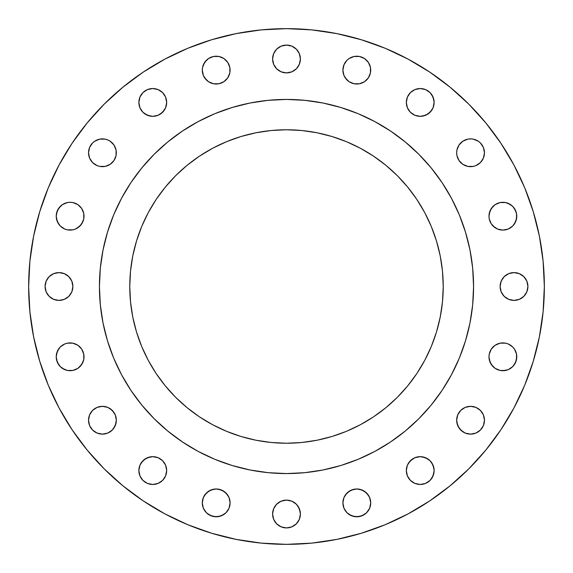 <?xml version="1.0" encoding="UTF-8"?>
<svg xmlns="http://www.w3.org/2000/svg" width="573" height="573" viewBox="0 0 573 573"><rect width="100%" height="100%" fill="white"/><g stroke="black" fill="none" stroke-linecap="round" stroke-linejoin="round"><path stroke-width="0.86" d="M110.159 141.209L113.998 145.048L116.075 150.054L116.34 152.769A13.902 13.902 0 0 1 102.438 166.671A13.902 13.902 0 0 1 88.536 152.769L89.589 158.091L92.604 162.603L97.116 165.618L99.723 166.406L105.153 166.406L110.159 164.329L113.998 160.497L116.075 155.484L116.075 150.054L113.998 145.048L110.159 141.209L107.76 139.927L105.153 139.132L99.723 139.132L94.71 141.209L92.604 142.942L89.589 147.447L88.536 152.769L89.589 147.447L90.878 145.048M166.671 102.438A13.902 13.902 0 0 1 152.769 116.34A13.902 13.902 0 0 1 138.867 102.438L139.927 107.76L142.942 112.265L147.447 115.28L152.769 116.34L158.091 115.28L162.603 112.265L165.618 107.76L166.671 102.438L165.618 97.116L162.603 92.604L158.091 89.589L152.769 88.536L147.447 89.589L142.942 92.604L139.927 97.116L138.867 102.438A13.902 13.902 0 0 1 152.769 88.536A13.902 13.902 0 0 1 166.671 102.438M229.83 67.406L230.095 70.121A13.902 13.902 0 0 1 216.193 84.023A13.902 13.902 0 0 1 202.29 70.121L203.351 75.443L206.366 79.955L208.472 81.681L213.478 83.758L218.907 83.758L223.921 81.681L227.753 77.842L229.83 72.835L229.83 67.406L227.753 62.4L223.921 58.561L218.907 56.483L213.478 56.483L208.472 58.561L204.633 62.4L202.556 67.406L202.29 70.121L202.556 67.406M300.402 58.983A13.902 13.902 0 0 1 286.5 72.886A13.902 13.902 0 0 1 272.598 58.983L273.658 64.305L276.666 68.817L281.178 71.833L286.5 72.886L291.822 71.833L296.334 68.817L299.342 64.305L300.402 58.983L299.342 53.661L296.334 49.156L291.822 46.141L286.5 45.081L281.178 46.141L276.666 49.156L273.658 53.661L272.598 58.983A13.902 13.902 0 0 1 286.5 45.081A13.902 13.902 0 0 1 300.402 58.983M370.445 67.406L370.71 70.121A13.902 13.902 0 0 1 356.807 84.023A13.902 13.902 0 0 1 342.905 70.121L343.958 75.443L346.973 79.955L349.079 81.681L354.093 83.758L359.522 83.758L364.528 81.681L368.367 77.842L370.445 72.835L370.445 67.406L368.367 62.4L364.528 58.561L359.522 56.483L354.093 56.483L349.079 58.561L346.973 60.287L343.958 64.799L342.905 70.121L343.17 67.406M434.133 102.438A13.902 13.902 0 0 1 420.231 116.34A13.902 13.902 0 0 1 406.329 102.438L407.382 107.76L410.397 112.265L414.909 115.28L420.231 116.34L425.553 115.28L430.058 112.265L433.073 107.76L434.133 102.438L433.073 97.116L430.058 92.604L425.553 89.589L420.231 88.536L414.909 89.589L410.397 92.604L407.382 97.116L406.329 102.438A13.902 13.902 0 0 1 420.231 88.536A13.902 13.902 0 0 1 434.133 102.438M478.29 141.209L480.396 142.942L483.411 147.447L484.464 152.769A13.902 13.902 0 0 1 470.562 166.671A13.902 13.902 0 0 1 456.66 152.769L456.925 155.484L459.002 160.497L462.841 164.329L467.847 166.406L473.277 166.406L475.884 165.618L480.396 162.603L483.411 158.091L484.464 152.769L483.411 147.447L480.396 142.942L478.29 141.209L473.277 139.132L470.562 138.867L467.847 139.132L462.841 141.209L459.002 145.048L456.925 150.054L456.66 152.769L456.925 150.054L459.002 145.048M508.201 203.351L512.713 206.366L514.439 208.472L516.517 213.478L516.782 216.193A13.902 13.902 0 0 1 502.879 230.095A13.902 13.902 0 0 1 488.977 216.193L489.242 218.907L491.319 223.921L493.045 226.027L497.557 229.042L502.879 230.095L508.201 229.042L512.713 226.027L514.439 223.921L516.517 218.907L516.517 213.478L515.721 210.871L512.713 206.366L510.6 204.633L505.594 202.556L500.165 202.556L495.158 204.633L493.045 206.366L490.037 210.871L488.977 216.193L489.242 213.478L491.319 208.472L495.158 204.633M527.919 286.5A13.902 13.902 0 0 1 514.017 300.402A13.902 13.902 0 0 1 500.114 286.5L501.167 291.822L504.183 296.334L508.695 299.342L514.017 300.402L519.339 299.342L523.844 296.334L526.859 291.822L527.919 286.5L526.859 281.178L523.844 276.666L519.339 273.658L514.017 272.598L508.695 273.658L504.183 276.666L501.167 281.178L500.114 286.5A13.902 13.902 0 0 1 514.017 272.598A13.902 13.902 0 0 1 527.919 286.5M508.201 343.958L512.713 346.973L514.439 349.079L516.517 354.093L516.782 356.807A13.902 13.902 0 0 1 502.879 370.71A13.902 13.902 0 0 1 488.977 356.807L490.037 362.129L493.045 366.634L495.158 368.367L500.165 370.445L505.594 370.445L508.201 369.649L512.713 366.634L514.439 364.528L516.517 359.522L516.517 354.093L514.439 349.079L512.713 346.973L508.201 343.958L505.594 343.17L500.165 343.17L495.158 345.247L491.319 349.079L489.242 354.093L488.977 356.807L489.242 354.093L491.319 349.079L495.158 345.247M484.199 417.516L484.464 420.231A13.902 13.902 0 0 1 470.562 434.133A13.902 13.902 0 0 1 456.66 420.231L457.72 425.553L460.735 430.058L465.24 433.073L470.562 434.133L475.884 433.073L480.396 430.058L483.411 425.553L484.464 420.231L483.411 414.909L480.396 410.397L475.884 407.382L470.562 406.329L465.24 407.382L460.735 410.397L457.72 414.909L456.66 420.231A13.902 13.902 0 0 1 470.562 406.329A13.902 13.902 0 0 1 484.464 420.231L483.411 425.553L482.122 427.952M434.133 470.562A13.902 13.902 0 0 1 420.231 484.464A13.902 13.902 0 0 1 406.329 470.562L407.382 475.884L410.397 480.396L414.909 483.411L420.231 484.464L425.553 483.411L430.058 480.396L433.073 475.884L434.133 470.562L433.073 465.24L430.058 460.735L425.553 457.72L420.231 456.66L414.909 457.72L410.397 460.735L407.382 465.24L406.329 470.562A13.902 13.902 0 0 1 420.231 456.66A13.902 13.902 0 0 1 434.133 470.562M370.71 502.879A13.902 13.902 0 0 1 356.807 516.782A13.902 13.902 0 0 1 342.905 502.879L343.958 508.201L346.973 512.713L351.485 515.721L356.807 516.782L362.129 515.721L366.634 512.713L369.649 508.201L370.71 502.879L369.649 497.557L366.634 493.045L362.129 490.037L356.807 488.977L351.485 490.037L346.973 493.045L343.958 497.557L342.905 502.879A13.902 13.902 0 0 1 356.807 488.977A13.902 13.902 0 0 1 370.71 502.879L370.445 505.594M300.402 514.017A13.902 13.902 0 0 1 286.5 527.919A13.902 13.902 0 0 1 272.598 514.017L273.658 519.339L276.666 523.844L281.178 526.859L286.5 527.919L291.822 526.859L296.334 523.844L299.342 519.339L300.402 514.017L299.342 508.695L296.334 504.183L291.822 501.167L286.5 500.114L281.178 501.167L276.666 504.183L273.658 508.695L272.598 514.017A13.902 13.902 0 0 1 286.5 500.114A13.902 13.902 0 0 1 300.402 514.017M230.095 502.879A13.902 13.902 0 0 1 216.193 516.782A13.902 13.902 0 0 1 202.29 502.879L203.351 508.201L206.366 512.713L210.871 515.721L216.193 516.782L221.515 515.721L226.027 512.713L229.042 508.201L230.095 502.879L229.042 497.557L226.027 493.045L221.515 490.037L216.193 488.977L210.871 490.037L206.366 493.045L203.351 497.557L202.29 502.879A13.902 13.902 0 0 1 216.193 488.977A13.902 13.902 0 0 1 230.095 502.879L229.83 505.594M166.671 470.562A13.902 13.902 0 0 1 152.769 484.464A13.902 13.902 0 0 1 138.867 470.562L139.927 475.884L142.942 480.396L147.447 483.411L152.769 484.464L158.091 483.411L162.603 480.396L165.618 475.884L166.671 470.562L165.618 465.24L162.603 460.735L158.091 457.72L152.769 456.66L147.447 457.72L142.942 460.735L139.927 465.24L138.867 470.562A13.902 13.902 0 0 1 152.769 456.66A13.902 13.902 0 0 1 166.671 470.562M116.34 420.231A13.902 13.902 0 0 1 102.438 434.133A13.902 13.902 0 0 1 88.536 420.231L89.589 425.553L92.604 430.058L97.116 433.073L102.438 434.133L107.76 433.073L112.265 430.058L115.28 425.553L116.34 420.231L115.28 414.909L112.265 410.397L107.76 407.382L102.438 406.329L97.116 407.382L92.604 410.397L89.589 414.909L88.536 420.231A13.902 13.902 0 0 1 102.438 406.329A13.902 13.902 0 0 1 116.34 420.231L116.075 422.946L113.998 427.952M77.842 345.247L81.681 349.079L83.758 354.093L84.023 356.807A13.902 13.902 0 0 1 70.121 370.71A13.902 13.902 0 0 1 56.218 356.807L57.279 362.129L60.287 366.634L62.4 368.367L67.406 370.445L72.835 370.445L77.842 368.367L79.955 366.634L82.963 362.129L83.758 359.522L83.758 354.093L81.681 349.079L77.842 345.247L72.835 343.17L67.406 343.17L64.799 343.958L60.287 346.973L58.561 349.079L56.483 354.093L56.218 356.807L57.279 351.485L60.287 346.973M77.842 204.633L81.681 208.472L83.758 213.478L84.023 216.193A13.902 13.902 0 0 1 70.121 230.095A13.902 13.902 0 0 1 56.218 216.193L57.279 221.515L60.287 226.027L64.799 229.042L67.406 229.83L72.835 229.83L75.443 229.042L79.955 226.027L82.963 221.515L83.758 218.907L83.758 213.478L81.681 208.472L77.842 204.633L72.835 202.556L70.121 202.29L67.406 202.556L62.4 204.633L58.561 208.472L56.483 213.478L56.218 216.193L57.279 210.871L60.287 206.366M72.886 286.5A13.902 13.902 0 0 1 58.983 300.402A13.902 13.902 0 0 1 45.081 286.5L46.141 291.822L49.156 296.334L53.661 299.342L58.983 300.402L64.305 299.342L68.817 296.334L71.833 291.822L72.886 286.5L71.833 281.178L68.817 276.666L64.305 273.658L58.983 272.598L53.661 273.658L49.156 276.666L46.141 281.178L45.081 286.5A13.902 13.902 0 0 1 58.983 272.598A13.902 13.902 0 0 1 72.886 286.5L71.833 281.178M99.43 286.378A187.07 187.07 0 0 0 99.43 286.5L99.43 286.5A187.07 187.07 0 0 1 286.5 99.43A187.07 187.07 0 0 1 473.57 286.5L473.57 286.5A187.07 187.07 0 0 0 473.57 286.378M28.65 286.5A257.85 257.85 0 0 1 286.5 28.65A257.85 257.85 0 0 1 544.35 286.5L543.111 311.776L539.394 336.802L533.248 361.348L524.725 385.178L513.902 408.048L500.895 429.757L485.818 450.077L468.829 468.829L450.077 485.818L429.757 500.895L408.048 513.902L385.178 524.725L361.348 533.248L336.802 539.394L311.776 543.111L286.5 544.35L261.224 543.111L236.198 539.394L211.652 533.248L187.822 524.725L164.952 513.902L143.243 500.895L122.923 485.818L104.171 468.829L87.182 450.077L72.105 429.757L59.098 408.048L48.275 385.178L39.752 361.348L33.606 336.802L29.889 311.776L28.65 286.5L29.889 261.224L33.606 236.198L39.752 211.652L48.275 187.822L59.098 164.952L72.105 143.243L87.182 122.923L104.171 104.171L122.923 87.182L143.243 72.105L164.952 59.098L187.822 48.275L211.652 39.752L236.198 33.606L261.224 29.889L286.5 28.65L311.776 29.889L336.802 33.606L361.348 39.752L385.178 48.275L408.048 59.098L429.757 72.105L450.077 87.182L468.829 104.171L485.818 122.923L500.895 143.243L513.902 164.952L524.725 187.822L533.248 211.652L539.394 236.198L543.111 261.224L544.35 286.5A257.85 257.85 0 0 1 286.5 544.35A257.85 257.85 0 0 1 28.65 286.5M374.721 121.54A187.07 187.07 0 0 0 374.685 121.519L390.428 130.959L405.175 141.896L418.777 154.223L431.104 167.825L442.041 182.572L451.481 198.315A187.07 187.07 0 0 0 451.46 198.279M442.112 182.672A187.07 187.07 0 0 0 390.328 130.888M121.54 198.279A187.07 187.07 0 0 0 121.519 198.315L130.959 182.572L141.896 167.825L154.223 154.223L167.825 141.896L182.572 130.959L198.315 121.519A187.07 187.07 0 0 0 198.279 121.54M182.672 130.888A187.07 187.07 0 0 0 130.888 182.672M443.23 286.5A156.73 156.73 0 0 1 286.5 443.23A156.73 156.73 0 0 1 129.77 286.5A156.73 156.73 0 0 1 286.5 129.77A156.73 156.73 0 0 1 443.23 286.5L442.478 271.136L440.222 255.923L436.483 241.004L431.304 226.521L424.729 212.619L416.822 199.425L407.654 187.07L397.325 175.675L385.93 165.346L373.575 156.178L360.381 148.271L346.479 141.696L331.996 136.517L317.077 132.778L301.864 130.522L286.5 129.77L271.136 130.522L255.923 132.778L241.004 136.517L226.521 141.696L212.619 148.271L199.425 156.178L187.07 165.346L175.675 175.675L165.346 187.07L156.178 199.425L148.271 212.619L141.696 226.521L136.517 241.004L132.778 255.923L130.522 271.136L129.77 286.5L130.522 301.864L132.778 317.077L136.517 331.996L141.696 346.479L148.271 360.381L156.178 373.575L165.346 385.93L175.675 397.325L187.07 407.654L199.425 416.822L212.619 424.729L226.521 431.304L241.004 436.483L255.923 440.222L271.136 442.478L286.5 443.23L301.864 442.478L317.077 440.222L331.996 436.483L346.479 431.304L360.381 424.729L373.575 416.822L385.93 407.654L397.325 397.325L407.654 385.93L416.822 373.575L424.729 360.381L431.304 346.479L436.483 331.996L440.222 317.077L442.478 301.864L443.23 286.5M451.481 198.315L459.331 214.911L465.512 232.194L469.975 250.007L472.668 268.164L473.57 286.5L472.668 304.836L469.975 322.993L465.512 340.806L459.331 358.089L451.481 374.685L442.041 390.428L431.104 405.175L418.777 418.777L405.175 431.104L390.428 442.041L374.685 451.481L358.089 459.331L340.806 465.512L322.993 469.975L304.836 472.668L286.5 473.57L268.164 472.668L250.007 469.975L232.194 465.512L214.911 459.331L198.315 451.481L182.572 442.041L167.825 431.104L154.223 418.777L141.896 405.175L130.959 390.428L121.519 374.685L113.669 358.089L107.488 340.806L103.025 322.993L100.332 304.836L99.43 286.5L100.332 268.164L103.025 250.007L107.488 232.194L113.669 214.911L121.519 198.315M198.315 121.519L214.911 113.669L232.194 107.488L250.007 103.025L268.164 100.332L286.5 99.43L304.836 100.332L322.993 103.025L340.806 107.488L358.089 113.669L374.685 121.519M473.57 286.622A187.07 187.07 0 0 0 473.57 286.5A187.07 187.07 0 0 1 286.5 473.57A187.07 187.07 0 0 1 99.43 286.5A187.07 187.07 0 0 0 99.43 286.622M130.888 390.328A187.07 187.07 0 0 0 182.672 442.112M390.328 442.112A187.07 187.07 0 0 0 442.112 390.328M99.831 274.266L99.43 286.5L99.831 298.734M122.092 375.738L130.945 390.406M182.594 442.055L197.262 450.908M274.266 473.169L286.5 473.57L298.734 473.169M375.738 450.908L390.406 442.055M442.055 390.406L450.908 375.738M473.169 298.734L473.57 286.5L473.169 274.266M450.908 197.262L442.055 182.594M390.406 130.945L375.738 122.092M298.734 99.831L286.5 99.43L274.266 99.831M197.262 122.092L182.594 130.945M130.945 182.594L122.092 197.262M39.752 361.348L48.275 385.178M408.048 513.902L429.757 500.895M533.248 211.652L524.725 187.822M97.116 139.927L99.723 139.132M105.153 139.132L107.76 139.927M115.28 158.091L113.998 160.497M94.71 164.329L92.604 162.603L89.589 158.091M139.132 99.723L139.927 97.116M141.209 94.71L142.942 92.604L147.447 89.589L152.769 88.536M158.091 89.589L160.497 90.878M164.329 110.159L160.497 113.998L158.091 115.28M152.769 116.34L150.054 116.075L145.048 113.998M139.927 107.76L139.132 105.153M203.351 64.799L206.366 60.287L208.472 58.561L213.478 56.483L218.907 56.483L223.921 58.561L226.027 60.287M227.753 77.842L223.921 81.681L218.907 83.758L216.193 84.023L213.478 83.758L208.472 81.681L204.633 77.842M273.658 53.661L274.94 51.262M281.178 46.141L283.785 45.346M291.822 46.141L294.221 47.423M300.137 61.698L299.342 64.305M291.822 71.833L289.215 72.621M273.658 64.305L272.863 61.698M343.958 64.799L346.973 60.287L349.079 58.561L354.093 56.483L359.522 56.483L364.528 58.561L366.634 60.287M368.367 77.842L364.528 81.681L359.522 83.758L356.807 84.023L354.093 83.758L349.079 81.681L345.247 77.842M408.671 94.71L410.397 92.604L414.909 89.589M420.231 88.536L425.553 89.589L427.952 90.878M431.791 94.71L433.868 99.723M433.868 105.153L433.073 107.76M431.791 110.159L427.952 113.998L422.946 116.075L420.231 116.34M414.909 115.28L412.503 113.998M465.24 139.927L467.847 139.132M473.277 139.132L475.884 139.927M483.411 158.091L482.122 160.497M462.841 164.329L459.002 160.497L457.72 158.091M497.557 203.351L500.165 202.556M502.879 202.29L505.594 202.556M495.158 227.753L491.319 223.921L489.242 218.907L488.977 216.193A13.902 13.902 0 0 1 502.879 202.29A13.902 13.902 0 0 1 516.782 216.193L515.721 221.515L512.713 226.027M505.594 229.83L502.879 230.095M502.457 278.779L504.183 276.666M508.695 273.658L511.302 272.863M526.859 281.178L527.654 283.785M506.288 298.06L504.183 296.334M501.167 291.822L500.379 289.215M502.879 342.905L505.594 343.17M495.158 368.367L491.319 364.528L489.242 359.522L488.977 356.807A13.902 13.902 0 0 1 502.879 342.905A13.902 13.902 0 0 1 516.782 356.807L515.721 362.129L512.713 366.634M508.201 369.649L502.879 370.71M457.72 414.909L459.002 412.503M478.29 408.671L480.396 410.397L483.411 414.909M475.884 433.073L473.277 433.868M467.847 433.868L465.24 433.073M462.841 431.791L459.002 427.952L456.925 422.946L456.66 420.231M408.671 462.841L412.503 459.002L414.909 457.72M420.231 456.66L422.946 456.925L427.952 459.002M431.791 462.841L433.868 467.847M433.868 473.277L431.791 478.29L430.058 480.396L425.553 483.411L420.231 484.464M414.909 483.411L412.503 482.122M345.247 495.158L349.079 491.319L354.093 489.242L356.807 488.977L359.522 489.242L364.528 491.319L368.367 495.158M369.649 508.201L366.634 512.713L364.528 514.439L359.522 516.517L354.093 516.517L349.079 514.439L346.973 512.713M343.17 505.594L342.905 502.879M281.178 501.167L283.785 500.379M298.06 506.288L300.137 511.302M291.822 526.859L289.215 527.654M204.633 495.158L208.472 491.319L213.478 489.242L216.193 488.977L218.907 489.242L223.921 491.319L227.753 495.158M229.042 508.201L226.027 512.713L223.921 514.439L218.907 516.517L213.478 516.517L208.472 514.439L206.366 512.713M202.556 505.594L202.29 502.879M139.132 467.847L139.927 465.24M141.209 462.841L145.048 459.002L150.054 456.925L152.769 456.66M158.091 457.72L160.497 459.002M165.618 465.24L166.406 467.847M164.329 478.29L162.603 480.396L158.091 483.411M152.769 484.464L147.447 483.411L145.048 482.122M139.927 475.884L139.132 473.277M89.589 414.909L90.878 412.503M110.159 408.671L113.998 412.503L115.28 414.909M107.76 433.073L105.153 433.868M99.723 433.868L97.116 433.073M94.71 431.791L92.604 430.058L89.589 425.553L88.536 420.231M67.406 343.17L70.121 342.905M64.799 369.649L60.287 366.634L58.561 364.528L56.483 359.522L56.218 356.807A13.902 13.902 0 0 1 70.121 342.905A13.902 13.902 0 0 1 84.023 356.807L83.758 359.522L81.681 364.528L77.842 368.367M70.121 370.71L67.406 370.445M67.406 202.556L70.121 202.29M64.799 229.042L60.287 226.027L58.561 223.921L56.483 218.907L56.218 216.193A13.902 13.902 0 0 1 70.121 202.29A13.902 13.902 0 0 1 84.023 216.193L83.758 218.907L81.681 223.921L77.842 227.753M70.121 230.095L67.406 229.83M53.661 273.658L56.276 272.863M64.305 299.342L61.698 300.137M46.141 291.822L45.346 289.215M440.222 317.077L439.233 321.675M321.675 439.233L317.077 440.222M255.923 440.222L251.325 439.233M133.767 321.675L132.778 317.077M132.778 255.923L133.767 251.325M251.325 133.767L255.923 132.778M317.077 132.778L321.675 133.767M439.233 251.325L440.222 255.923M456.66 152.769A13.902 13.902 0 0 1 470.562 138.867A13.902 13.902 0 0 1 484.464 152.769M342.905 70.121A13.902 13.902 0 0 1 356.807 56.218A13.902 13.902 0 0 1 370.71 70.121M202.29 70.121A13.902 13.902 0 0 1 216.193 56.218A13.902 13.902 0 0 1 230.095 70.121M88.536 152.769A13.902 13.902 0 0 1 102.438 138.867A13.902 13.902 0 0 1 116.34 152.769"/></g></svg>
